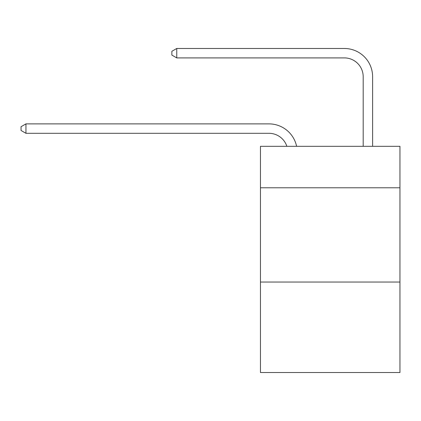 <?xml version="1.0" encoding="UTF-8"?>
<svg xmlns="http://www.w3.org/2000/svg" width="421" height="421" viewBox="0 0 421 421"><rect width="100%" height="100%" fill="white"/><g stroke="black" fill="none" stroke-linecap="round" stroke-linejoin="round"><path stroke-width="0.63" d="M399.95 187.787L399.95 146.313L260.457 146.313L260.457 187.787L399.95 187.787L399.95 372.522L260.457 372.522L260.457 187.787M399.95 282.038L260.457 282.038M268.935 123.879L25.949 123.879L268.935 123.879A28.275 28.275 174 0 1 296.605 146.313M363.191 146.313L363.191 76.754A18.85 18.85 84.4 0 0 344.341 57.903L176.757 57.903L171.857 55.077L171.857 51.304L176.757 48.478L344.341 48.478A28.275 28.275 29.3 0 1 372.617 76.754L372.617 146.313M363.191 76.754A18.85 18.85 -150.7 0 0 344.341 57.903A18.85 18.85 -150.7 0 1 363.191 76.754A18.85 18.85 -150.7 0 0 344.341 57.903A18.85 18.85 -150.7 0 1 363.191 76.754A18.85 18.85 -150.7 0 0 344.341 57.903A18.85 18.85 -150.7 0 1 363.191 76.754A18.85 18.85 -150.7 0 0 344.341 57.903A18.85 18.85 -150.7 0 1 363.191 76.754A18.85 18.85 -150.7 0 0 344.341 57.903A18.85 18.85 -150.7 0 1 363.191 76.754A18.85 18.85 -150.7 0 0 344.341 57.903A18.85 18.85 -150.7 0 1 363.191 76.754A18.85 18.85 -150.7 0 0 344.341 57.903A18.85 18.85 -150.7 0 1 363.191 76.754A18.85 18.85 -150.7 0 0 344.341 57.903A18.85 18.85 -150.7 0 1 363.191 76.754A18.85 18.85 -150.7 0 0 344.341 57.903A18.85 18.85 -150.7 0 1 363.191 76.754A18.85 18.85 -150.7 0 0 344.341 57.903A18.85 18.85 -150.7 0 1 363.191 76.754A18.85 18.85 -150.7 0 0 344.341 57.903A18.85 18.85 -150.7 0 1 363.191 76.754A18.85 18.85 -150.7 0 0 344.341 57.903A18.85 18.85 -150.7 0 1 363.191 76.754A18.85 18.85 -150.7 0 0 344.341 57.903A18.85 18.85 -150.7 0 1 363.191 76.754A18.85 18.85 -150.7 0 0 344.341 57.903A18.85 18.85 -150.7 0 1 363.191 76.754A18.85 18.85 -150.7 0 0 344.341 57.903A18.85 18.85 -150.7 0 1 363.191 76.754A18.85 18.85 -150.7 0 0 344.341 57.903A18.85 18.85 -150.7 0 1 363.191 76.754A18.85 18.85 -150.7 0 0 344.341 57.903M286.859 146.313A18.85 18.85 -6 0 0 268.935 133.304L25.949 133.304L21.05 130.478L21.05 126.71L25.949 123.879L25.949 133.304M176.757 48.478L176.757 57.903"/></g></svg>
